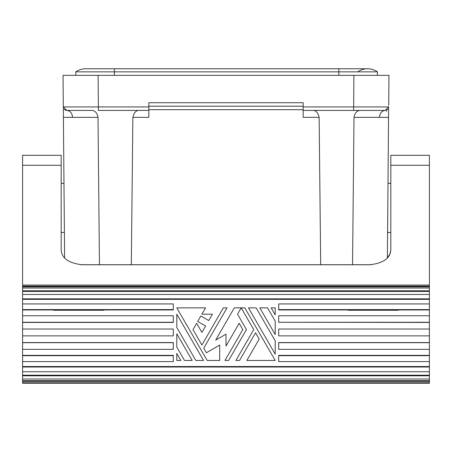 <?xml version="1.0" encoding="UTF-8"?>
<svg xmlns="http://www.w3.org/2000/svg" width="452" height="452" viewBox="0 0 452 452"><rect width="100%" height="100%" fill="white"/><g stroke="black" fill="none" stroke-linecap="round" stroke-linejoin="round"><path stroke-width="0.68" d="M173.291 335.87L22.6 335.87L22.6 329.022L173.291 329.022L173.291 335.87M176.8 353.441L180.851 360.459L176.8 353.441L176.8 360.459L180.851 360.459L176.8 360.459M429.4 375.793L429.4 380.674L22.6 380.674L22.6 375.793L429.4 375.793L429.4 335.926M390.822 155.347L390.799 250.289L389.918 253.956L387.375 257.889L388.63 107.582M22.6 155.302L61.178 155.302L61.178 249.538C61.466 258.092 68.484 263.166 82.219 264.765L369.781 264.765C383.516 263.166 390.534 258.092 390.822 249.538M22.6 155.347L22.6 285.059L429.4 285.059L22.6 285.059M390.822 155.302L429.4 155.302L429.4 285.059M22.6 329.022L22.6 298.84L429.4 298.84L429.4 285.178M22.6 298.84L22.6 294.438L429.4 294.438M184.495 360.459L192.185 360.459L176.8 333.808L176.8 347.13L184.495 360.459M205.592 326.016L201.908 332.401L196.643 323.287L192.998 329.598L201.908 345.029L223.367 307.852L227.011 307.852L203.728 348.181L206.378 352.775L219.689 345.091L219.689 360.459L207.169 360.459L176.8 307.852L205.553 307.852L201.908 314.168L212.434 314.168L208.751 320.553L200.852 315.993L197.693 321.457L205.592 326.016L197.693 321.457M429.4 329.022L278.709 329.022L278.709 335.87L429.4 335.87L429.4 322.276L278.709 322.276L278.709 315.762L429.4 315.762L429.4 298.84M429.4 322.276L429.4 315.762M429.4 380.674L429.4 383.251L22.6 383.251L22.6 380.674M429.4 371.764L22.6 371.764L22.6 375.793M22.6 371.764L22.6 367.007L429.4 367.007M22.6 361.611L173.291 361.611L173.291 355.374L22.6 355.374L22.6 367.007M22.6 355.374L22.6 335.87M22.6 294.438L22.6 285.178M215.672 340.119L234.3 307.852L244.831 307.852L275.2 360.459L246.854 360.459L259.205 339.068L255.561 332.751L239.566 360.459L235.921 360.459L253.736 329.598L241.588 308.558L240.78 308.558L237.543 314.168L246.447 329.598L228.633 360.459L224.989 360.459L242.803 329.598L239.159 323.287L226 346.079L226 334.158L215.672 340.119L226 334.158M22.6 375.2L429.4 375.2M248.476 307.852L256.165 307.852L275.2 340.819L275.2 354.148L248.476 307.852M275.2 334.508L259.815 307.852L267.505 307.852L275.2 321.18L275.2 334.508M22.6 349.328L173.291 349.328L173.291 342.559L22.6 342.559M22.6 342.684L173.291 342.684M429.4 288.02L22.6 288.02M224.989 360.459L242.803 329.598L239.159 323.287L226 346.079M429.4 286.133L22.6 286.133M22.6 286.817L429.4 286.817M22.6 291.427L429.4 291.427M22.6 366.538L429.4 366.538M429.4 382.776L22.6 382.776M275.2 307.852L275.2 314.869L271.149 307.852L275.2 307.852M256.165 307.852L275.2 340.819M22.6 355.679L173.291 355.679M176.8 314.168L176.8 327.491L195.835 360.459L203.524 360.459L176.8 314.168M275.2 314.869L271.149 307.852M429.4 361.611L278.709 361.611L278.709 355.679L429.4 355.679M429.4 355.374L278.709 355.374L278.709 355.679M278.709 322.276L429.4 322.445M429.4 381.352L22.6 381.352M429.4 342.559L278.709 342.559L278.709 349.328L429.4 349.328M278.709 342.684L429.4 342.684M22.6 290.805L429.4 290.805M429.4 379.008L22.6 379.008M429.4 299.343L22.6 299.343M429.4 309.609L278.709 309.609L278.709 309.959L347.571 309.959M347.351 309.857L397.455 309.857L398.325 310.258L348.226 310.258L347.351 309.857M397.67 309.959L429.4 309.959M22.6 322.445L173.291 322.445L173.291 315.762L22.6 315.762M173.291 322.276L22.6 322.276M104.429 309.959L173.291 309.959L173.291 309.609L22.6 309.609M54.33 309.959L22.6 309.959M104.649 309.857L54.545 309.857L53.675 310.258L103.774 310.258L104.649 309.857M208.751 320.553L200.852 315.993M173.291 309.609L173.291 303.93L22.6 303.93M429.4 303.93L278.709 303.93L278.709 309.609M246.854 360.459L259.205 339.068M192.998 329.598L201.908 345.029L223.367 307.852M176.8 333.808L192.185 360.459M206.378 352.775L219.689 345.091M235.921 360.459L253.736 329.598M244.831 307.852L275.2 360.459M64.625 257.889L63.399 117.367L72.552 117.367C72.19 113.141 70.275 110.825 66.811 110.418L66.224 110.367M80.637 264.719L131.312 264.719L132.865 117.367L148.849 117.367L148.849 102.734L303.151 102.734L303.151 106.938L388.692 106.938L385.189 110.418L359.995 110.418C356.82 110.717 354.82 113.034 353.995 117.367L352.549 264.719L131.312 264.719M72.552 117.367L98.005 117.367C97.18 113.034 95.18 110.717 92.005 110.418C95.18 110.717 97.18 113.034 98.005 117.367L99.451 264.719M65.76 110.254L65.224 110.034M64.789 109.774L64.274 109.327M63.37 107.582L63.399 117.367M148.849 106.209L303.151 106.209M387.743 109.311L387.313 109.695M386.776 110.034L386.285 110.243M385.776 110.367L385.189 110.418C381.725 110.825 379.81 113.141 379.448 117.367L388.601 117.367M322.44 110.418L313.383 110.418C316.129 110.57 318.044 112.887 319.135 117.367L303.151 117.367L303.151 106.938M303.151 110.418L385.189 110.418M338.22 110.418L359.995 110.418M388.816 92.88L388.969 75.348L98.095 75.348L98.372 106.938L63.308 106.938L63.031 75.348L63.308 106.938L66.811 110.418L92.005 110.418M138.617 110.418C135.871 110.57 133.956 112.887 132.865 117.367M388.969 75.348L388.709 105.508M319.135 117.367L320.688 264.719M63.031 75.348L98.095 75.348L75.817 75.348L75.817 71.845A17.125 17.125 0 0 1 85.637 68.749L114.39 68.749L114.39 71.845L75.817 71.845M371.363 264.719L352.549 264.719L353.995 117.367L379.448 117.367M148.849 106.938L98.372 106.938L98.372 110.418L148.849 110.418M387.81 207.909L387.601 232.441M338.83 75.348L338.83 71.845L377.409 71.845A17.125 17.125 0 0 0 367.589 68.749A17.125 17.125 0 0 1 377.409 71.845L377.409 75.348L354.001 75.348M386.618 111.119L386.618 111.469M357.769 71.845A17.125 17.125 0 0 1 367.589 68.749L338.83 68.749L338.83 71.845L114.39 71.845L114.39 75.348M61.178 165.291L22.6 165.291M429.4 165.291L390.822 165.291M353.905 75.348L353.628 110.418M148.849 109.683L303.151 109.683M64.399 232.458L61.178 232.458M61.178 183.359L63.975 183.359M388.025 183.359L390.822 183.359M338.83 68.749L114.39 68.749M390.822 232.458L387.601 232.458"/></g></svg>
